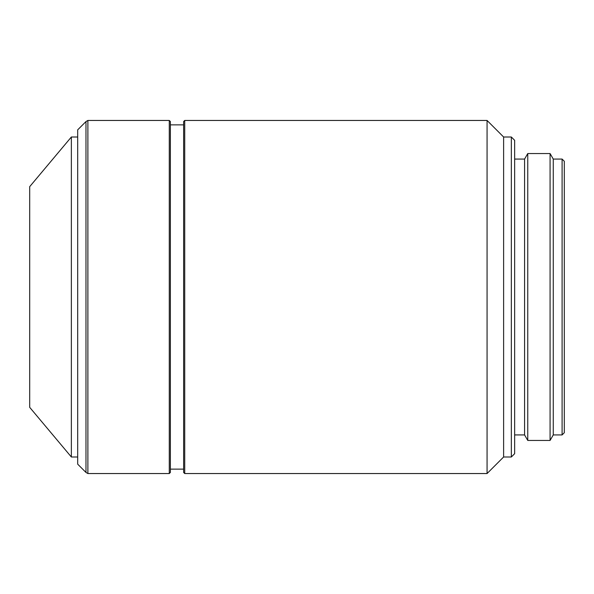 <?xml version="1.0" encoding="UTF-8"?>
<svg xmlns="http://www.w3.org/2000/svg" width="594" height="594" viewBox="0 0 594 594"><rect width="100%" height="100%" fill="white"/><g stroke="black" fill="none" stroke-linecap="round" stroke-linejoin="round"><path stroke-width="0.89" d="M77.695 137.006L71.362 137.006L29.7 186.657L29.7 407.343L71.362 456.994L77.695 456.994M514.649 159.073L524.576 159.073L527.762 153.556L550.081 153.556L553.266 159.073L562.095 159.073L564.3 161.278L564.3 432.722L562.095 434.927L553.266 434.927L550.081 440.444L527.762 440.444L524.576 434.927L514.649 434.927M487.065 120.456L503.615 137.006L511.337 137.006L514.649 140.318L514.649 453.682L511.337 456.994L503.615 456.994L487.065 473.544L184.727 473.544L183.628 472.438L183.628 121.562L184.727 120.456L487.065 120.456L487.065 473.544M170.381 124.866L183.628 124.866M170.381 469.134L183.628 469.134M169.283 120.456L170.381 121.562L170.381 472.438L169.283 473.544L87.882 473.544L85.974 472.438L77.695 464.166L77.695 129.834L85.974 121.562L87.882 120.456L169.283 120.456L169.283 473.544M511.337 137.006L511.337 456.994M503.615 137.006L503.615 456.994M71.362 137.006L71.362 456.994M562.095 159.073L562.095 434.927M553.266 159.073L553.266 434.927M550.081 153.556L550.081 440.444M527.762 153.556L527.762 440.444M184.727 120.456L184.727 473.544M87.882 120.456L87.882 473.544M85.974 121.562L85.974 472.438M524.576 159.073L524.576 434.927"/></g></svg>

